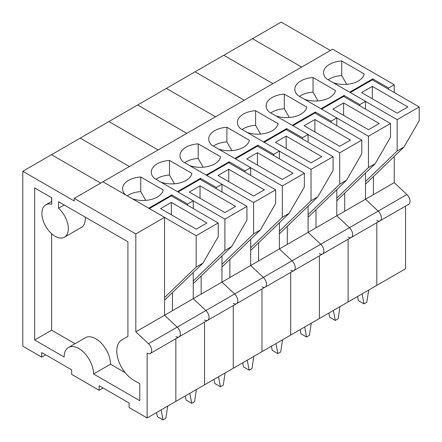 <?xml version="1.0" encoding="UTF-8"?>
<svg xmlns="http://www.w3.org/2000/svg" width="442" height="442" viewBox="0 0 442 442"><rect width="100%" height="100%" fill="white"/><g stroke="black" fill="none" stroke-linecap="round" stroke-linejoin="round"><path stroke-width="0.66" d="M405.529 206.105L405.529 268.786L376.822 285.366L376.822 222.68L376.822 285.366L348.108 301.941L348.108 239.255L348.108 301.941L319.4 318.516L319.4 255.83L319.4 318.516L290.687 335.091L290.687 272.41L290.687 335.091L261.973 351.672L261.973 288.985L261.973 351.672L233.266 368.247L233.266 305.56L233.266 368.247L204.552 384.822L204.552 322.135L204.552 384.822L175.844 401.397L175.844 338.716L175.844 401.397L147.131 417.972L129.103 407.563L129.103 402.999L99.146 385.7L99.146 390.269L103.102 387.988M99.146 390.269L71.681 374.413L71.681 369.844L41.725 352.55L41.725 357.119L45.681 354.832M147.131 417.972L147.131 353.125A6.392 3.691 -120 0 0 150.33 353.445A6.392 3.691 -120 0 0 148.479 343.705L135.827 331.832L135.827 233.934L74.223 198.37L74.223 200.977L22.791 171.286L22.791 346.185L41.725 357.119M22.791 171.286L281.189 22.1L330.362 50.487M100.671 183.098L51.504 154.711L100.671 183.098M175.844 336.55A6.392 3.691 -120 0 0 179.038 336.87A6.392 3.691 -120 0 0 177.192 327.124L164.54 315.251L164.54 217.359L102.936 181.795L332.622 49.184L394.225 84.748L394.225 92.516M135.827 233.934L164.54 217.359M135.827 331.832L221.961 282.101L221.961 255.912M74.223 198.37L102.936 181.795L125.578 194.867A20.382 11.768 180 0 1 122.567 188.712A20.382 11.768 180 0 1 140.771 177.01L163.214 189.966A20.382 11.768 180 0 1 132.285 198.74L148.711 208.226L171.772 194.911L171.772 196.149M34.658 339.986L34.658 187.927L51.731 197.784L51.731 204.309A18.691 10.79 -120 0 0 45.775 204.828A18.691 10.79 -120 0 0 45.775 226.409A18.691 10.79 -120 0 0 64.466 237.199A18.691 10.79 -120 0 0 67.88 224.414A18.691 10.79 -120 0 0 58.51 208.226L58.51 201.696L127.915 241.768L127.915 336.395L121.727 339.97A23.901 13.801 -120 0 0 118.064 359.125A23.901 13.801 -120 0 0 133.677 380.186L139.782 383.711L139.782 400.679L93.549 373.987A20.78 12 -120 0 0 84.483 353.075A20.78 12 -120 0 0 68.466 347.506A20.78 12 -120 0 0 64.162 357.02L34.658 339.986L51.615 330.196L51.615 233.708M51.615 201.458L51.615 197.718M64.466 237.199L81.422 227.415A18.691 10.79 -120 0 0 85.207 217.11M64.162 204.961L58.51 208.226M125.235 372.7L110.506 364.197L93.549 373.987M110.506 364.197A20.78 12 -120 0 0 101.433 343.285A20.78 12 -120 0 0 85.422 337.716L68.466 347.506M75.029 343.716L51.615 330.196M174.452 183.789L169.479 175.049A20.382 11.768 0 0 0 155.949 179.248M158.098 149.948L108.925 121.556L158.098 149.948M221.961 191.972L221.961 184.209L182.999 161.717A20.382 11.768 180 0 1 179.988 155.556A20.382 11.768 180 0 1 198.193 143.86L220.635 156.816A20.382 11.768 180 0 1 189.706 165.584L206.138 175.071L229.194 161.755L229.194 162.999M233.266 303.4A6.392 3.691 -120 0 0 236.459 303.715A6.392 3.691 -120 0 0 234.614 293.974L221.961 282.101L250.669 265.526L250.669 239.332M129.384 166.523L80.212 138.136L129.384 166.523M193.248 208.552L193.248 200.784L154.291 178.292A20.382 11.768 180 0 1 151.28 172.137A20.382 11.768 180 0 1 169.479 160.435L191.927 173.391A20.382 11.768 180 0 1 160.998 182.165L177.424 191.646L200.486 178.336L200.486 179.574M216.309 188.712L216.309 187.469L200.486 178.336M216.309 187.469L221.961 184.209M201.16 275.979L201.16 294.107M204.552 319.975A6.392 3.691 -120 0 0 207.751 320.29A6.392 3.691 -120 0 0 205.9 310.549L193.248 298.676L193.248 272.487M169.479 175.049L169.479 160.435M196.43 389.512L194.552 401.69L191.723 403.325L189.845 393.314M191.723 403.325L186.071 400.06L185.297 395.938M193.248 200.85L224.901 219.121L224.901 250.448L231.68 246.531L193.817 283.068A67.073 38.725 60 0 1 193.248 283.593M224.901 219.121L246.94 206.397L200.033 179.314L178.049 192.005M235.636 206.397L224.901 212.596L189.292 192.038L200.033 185.839L235.636 206.397M224.901 250.448L193.248 280.985M231.68 246.531L246.94 220.099L246.94 206.397M200.033 198.237L200.033 185.839M145.744 200.364L140.771 191.624A20.382 11.768 0 0 0 127.241 195.828M261.973 286.825A6.392 3.691 -120 0 0 265.172 287.14L207.751 320.29A6.392 3.691 -120 0 0 205.9 310.549L193.248 298.676M187.596 205.287L187.596 204.049L171.772 194.911M187.596 204.049L193.248 200.784M172.452 292.554L172.452 310.682M207.751 320.29L179.038 336.87A6.392 3.691 -120 0 0 177.192 327.124L164.54 315.251M140.771 191.624L140.771 177.01M167.717 406.087L165.838 418.27L163.015 419.9L161.131 409.889M163.015 419.9L157.363 416.635L156.584 412.513M164.54 217.425L196.187 235.697L196.187 267.023L202.972 263.106L165.104 299.643A67.073 38.725 60 0 1 164.54 300.168M196.187 235.697L218.232 222.972L171.319 195.889L149.335 208.58M206.928 222.972L196.187 229.171L160.584 208.613L171.319 202.414L206.928 222.972M196.187 267.023L164.54 297.56M202.972 263.106L218.232 236.68L218.232 222.972M171.319 214.818L171.319 202.414M203.165 167.214L198.193 158.474A20.382 11.768 0 0 0 184.662 162.673M186.806 133.368L137.633 104.981L186.806 133.368M250.669 175.397L250.669 167.634L211.712 145.136A20.382 11.768 180 0 1 208.701 138.981A20.382 11.768 180 0 1 226.901 127.279L249.349 140.241A20.382 11.768 180 0 1 218.42 149.009L234.846 158.496L257.907 145.18L257.907 146.424M290.687 270.244A6.392 3.691 -120 0 0 293.886 270.565L265.172 287.14A6.392 3.691 -120 0 0 263.327 277.399L250.669 265.526L279.383 248.945L279.383 222.757M245.023 172.137L245.023 170.894L229.194 161.755M245.023 170.894L250.669 167.634M229.873 259.399L229.873 277.532M236.459 303.715A6.392 3.691 -120 0 0 234.614 293.974L221.961 282.101M198.193 158.474L198.193 143.86M225.138 372.938L223.26 385.115L220.436 386.75L218.552 376.739M220.436 386.75L214.784 383.485L214.011 379.363M221.961 184.275L253.609 202.547L253.609 233.873L260.393 229.956L222.525 266.487A67.073 38.725 60 0 1 221.961 267.018M253.609 202.547L275.653 189.822L228.741 162.739L206.757 175.43M264.349 189.822L253.609 196.021L218.005 175.463L228.741 169.264L264.349 189.822M253.609 233.873L221.961 264.404M260.393 229.956L275.653 203.524L275.653 189.822M228.741 181.662L228.741 169.264M231.879 150.639L226.901 141.893A20.382 11.768 0 0 0 213.375 146.098M215.519 116.793L166.347 88.406L215.519 116.793M279.383 158.822L279.383 151.053L240.42 128.561A20.382 11.768 180 0 1 237.409 122.406A20.382 11.768 180 0 1 255.614 110.704L278.057 123.666A20.382 11.768 180 0 1 247.128 132.434L263.559 141.921L286.615 128.605L286.615 129.843M319.4 253.669A6.392 3.691 -120 0 0 322.594 253.984L293.886 270.565A6.392 3.691 -120 0 0 292.035 260.819L279.383 248.945L308.096 232.37L308.096 206.182M273.731 155.556L273.731 154.319L257.907 145.18M273.731 154.319L279.383 151.053M258.587 242.824L258.587 260.957M265.172 287.14A6.392 3.691 -120 0 0 263.327 277.399L250.669 265.526M226.901 141.893L226.901 127.279M253.852 356.357L251.973 368.54L249.144 370.169L247.266 360.164M249.144 370.169L243.492 366.91L242.719 362.788M250.669 167.695L282.322 185.972L282.322 217.293L289.107 213.381L251.238 249.912A67.073 38.725 60 0 1 250.669 250.443M282.322 185.972L304.367 173.242L257.454 146.158L235.47 158.855M293.063 173.242L282.322 179.441L246.713 158.888L257.454 152.689L293.063 173.242M282.322 217.293L250.669 247.829M289.107 213.381L304.367 186.949L304.367 173.242M257.454 165.087L257.454 152.689M260.587 134.064L255.614 125.318A20.382 11.768 0 0 0 242.083 129.523M244.227 100.218L195.06 71.831L244.227 100.218M308.096 142.247L308.096 134.478L269.134 111.986A20.382 11.768 180 0 1 266.123 105.831A20.382 11.768 180 0 1 284.328 94.129L306.77 107.086A20.382 11.768 180 0 1 275.841 115.859L292.267 125.34L315.328 112.03L315.328 113.268M348.108 237.094A6.392 3.691 -120 0 0 351.307 237.409L322.594 253.984A6.392 3.691 -120 0 0 320.748 244.244L308.096 232.37L336.804 215.795L336.804 189.607M302.444 138.981L302.444 137.744L286.615 128.605M302.444 137.744L308.096 134.478M287.294 226.249L287.294 244.382M293.886 270.565A6.392 3.691 -120 0 0 292.035 260.819L279.383 248.945M255.614 125.318L255.614 110.704M282.565 339.782L280.681 351.965L277.858 353.594L275.979 343.583M277.858 353.594L272.206 350.335L271.432 346.208M279.383 151.12L311.035 169.391L311.035 200.718L317.815 196.806L279.946 233.337A67.073 38.725 60 0 1 279.383 233.862M311.035 169.391L333.075 156.667L286.167 129.583L264.178 142.28M321.77 156.667L311.035 162.866L275.427 142.313L286.167 136.108L321.77 156.667M311.035 200.718L279.383 231.254M317.815 196.806L333.075 170.374L333.075 156.667M286.167 148.512L286.167 136.108M289.3 117.484L284.328 108.743A20.382 11.768 0 0 0 270.797 112.948M272.941 83.643L223.768 55.25L272.941 83.643M336.804 125.666L336.804 117.904L297.847 95.411A20.382 11.768 180 0 1 294.836 89.251A20.382 11.768 180 0 1 313.035 77.554L335.478 90.511A20.382 11.768 180 0 1 304.555 99.284L320.98 108.765L344.042 95.455L344.042 96.693M376.822 220.519A6.392 3.691 -120 0 0 380.015 220.834L351.307 237.409A6.392 3.691 -120 0 0 349.456 227.669L336.804 215.795L365.517 199.22L365.517 173.032M331.152 122.406L331.152 121.163L315.328 112.03M331.152 121.163L336.804 117.904M316.008 209.674L316.008 227.801M322.594 253.984A6.392 3.691 -120 0 0 320.748 244.244L308.096 232.37M284.328 108.743L284.328 94.129M311.273 323.207L309.394 335.39L306.566 337.019L304.687 327.008M306.566 337.019L300.919 333.754L300.14 329.633M308.096 134.545L339.743 152.816L339.743 184.143L346.528 180.225L308.66 216.762A67.073 38.725 60 0 1 308.096 217.287M339.743 152.816L361.788 140.092L314.875 113.008L292.891 125.699M350.484 140.092L339.743 146.291L304.14 125.732L314.875 119.533L350.484 140.092M339.743 184.143L308.096 214.679M346.528 180.225L361.788 153.794L361.788 140.092M314.875 131.931L314.875 119.533M318.008 100.909L313.035 92.168A20.382 11.768 0 0 0 299.505 96.367M301.648 67.062L252.481 38.675L301.648 67.062M365.517 109.091L365.517 101.329L326.555 78.831A20.382 11.768 180 0 1 323.544 72.676A20.382 11.768 180 0 1 341.749 60.979L364.191 73.936A20.382 11.768 180 0 1 333.262 82.704L349.694 92.19L372.75 78.875L372.75 80.118M380.015 220.834A6.392 3.691 -120 0 0 378.17 211.094L406.883 194.519A6.392 3.691 -120 0 1 408.728 204.259L380.015 220.834A6.392 3.691 -120 0 0 378.17 211.094L365.517 199.22L394.225 182.645L394.225 156.451M359.865 105.831L359.865 104.588L344.042 95.455M359.865 104.588L365.517 101.329M344.716 193.099L344.716 211.226M351.307 237.409A6.392 3.691 -120 0 0 349.456 227.669L336.804 215.795M313.035 92.168L313.035 77.554M339.986 306.632L338.108 318.809L335.279 320.444L333.401 310.433M335.279 320.444L329.627 317.179L328.854 313.058M336.804 117.97L368.457 136.241L368.457 167.568L375.236 163.65L337.373 200.187A67.073 38.725 60 0 1 336.804 200.712M368.457 136.241L390.496 123.517L343.589 96.433L321.605 109.124M379.192 123.517L368.457 129.716L332.848 109.157L343.589 102.958L379.192 123.517M368.457 167.568L336.804 198.104M375.236 163.65L390.496 137.219L390.496 123.517M343.589 115.356L343.589 102.958M346.721 84.334L341.749 75.593A20.382 11.768 0 0 0 328.218 79.792M406.883 194.519L394.225 182.645M388.573 89.251L388.573 88.013L372.75 78.875M388.573 88.013L394.225 84.748M373.429 176.518L373.429 194.651M148.479 343.705L378.17 211.094L365.517 199.22M341.749 75.593L341.749 60.979M368.694 290.057L366.816 302.234L363.993 303.864L362.108 293.858M363.993 303.864L358.34 300.604L357.567 296.483M365.517 101.389L397.165 119.666L397.165 150.993L403.949 147.076L366.081 183.607A67.073 38.725 60 0 1 365.517 184.137M397.165 119.666L419.209 106.936L372.297 79.858L350.313 92.549M407.905 106.936L397.165 113.141L361.562 92.582L372.297 86.383L407.905 106.936M397.165 150.993L365.517 181.524M403.949 147.076L419.209 120.644L419.209 106.936M372.297 98.781L372.297 86.383M193.248 283.394L193.817 283.068M164.54 299.969L165.104 299.643M221.961 266.813L222.525 266.487M250.669 250.238L251.238 249.912M279.383 233.663L279.946 233.337M308.096 217.088L308.66 216.762M336.804 200.513L337.373 200.187M365.517 183.933L366.081 183.607M179.038 336.87L150.33 353.445M45.775 204.828L51.731 201.392"/></g></svg>
